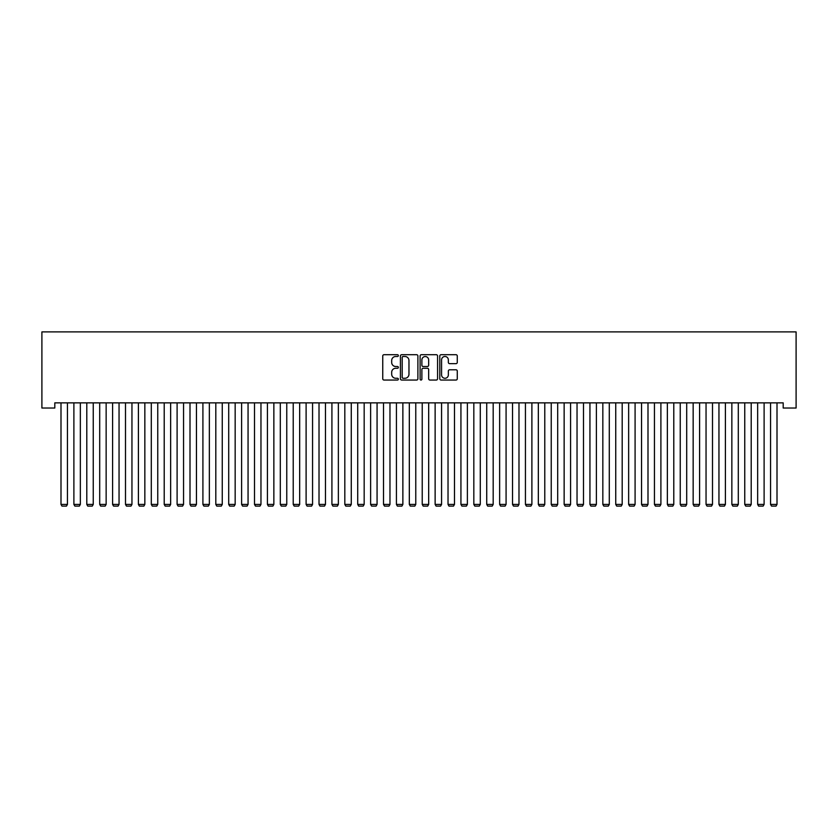 <?xml version="1.0" encoding="UTF-8"?>
<svg xmlns="http://www.w3.org/2000/svg" width="838" height="838" viewBox="0 0 838 838"><rect width="100%" height="100%" fill="white"/><g stroke="black" fill="none" stroke-linecap="round" stroke-linejoin="round"><path stroke-width="1.26" d="M398.354 355.605A0.89 0.89 0 0 0 397.474 354.715L384.014 354.715A1.267 1.267 0 0 0 382.746 355.982L382.746 378.776A1.267 1.267 0 0 0 384.014 380.043L397.474 380.043A0.89 0.89 0 0 0 398.354 379.164A0.89 0.89 0 0 0 397.474 378.273L395.735 378.273A4.054 4.054 0 0 1 391.681 374.219L391.681 372.323A4.054 4.054 0 0 1 395.735 368.27L397.474 368.27A0.89 0.89 0 0 0 398.354 367.379A0.89 0.89 0 0 0 397.474 366.499L395.735 366.499A4.054 4.054 0 0 1 391.681 362.445L391.681 360.55A4.054 4.054 0 0 1 395.735 356.496L397.474 356.496A0.89 0.89 0 0 0 398.354 355.605M456.008 363.65A1.267 1.267 0 0 0 457.276 362.383L457.276 355.982A1.267 1.267 0 0 0 456.008 354.715L441.071 354.715A1.267 1.267 0 0 0 439.803 355.982L439.803 378.776A1.267 1.267 0 0 0 441.071 380.043L456.008 380.043A1.267 1.267 0 0 0 457.276 378.776L457.276 371.056A1.267 1.267 0 0 0 456.008 369.788L449.618 369.788A1.267 1.267 0 0 0 448.351 371.056L448.351 374.89A3.383 3.383 0 0 1 444.957 378.273A3.383 3.383 0 0 1 441.574 374.89L441.574 359.879A3.383 3.383 0 0 1 444.957 356.496A3.383 3.383 0 0 1 448.351 359.879L448.351 362.383A1.267 1.267 0 0 0 449.618 363.65L456.008 363.65M783.195 402.858L54.805 402.858L54.805 408.022L41.9 408.022L41.9 331.9L796.1 331.9L796.1 408.022L783.195 408.022L783.195 402.858M417.89 355.982A1.267 1.267 0 0 0 416.622 354.715L401.685 354.715A1.267 1.267 0 0 0 400.417 355.982L400.417 378.776A1.267 1.267 0 0 0 401.685 380.043L416.622 380.043A1.267 1.267 0 0 0 417.89 378.776L417.89 355.982M421.378 354.715L436.315 354.715A1.267 1.267 0 0 1 437.583 355.982L437.583 378.776A1.267 1.267 0 0 1 436.315 380.043L429.925 380.043A1.267 1.267 0 0 1 428.658 378.776L428.658 369.537A1.267 1.267 0 0 0 427.39 368.27L423.148 368.27A1.267 1.267 0 0 0 421.881 369.537L421.881 379.164A0.89 0.89 0 0 1 420.99 380.043A0.89 0.89 0 0 1 420.11 379.164L420.11 355.982A1.267 1.267 0 0 1 421.378 354.715M403.078 356.496A0.89 0.89 0 0 0 402.188 357.376L402.188 377.383A0.89 0.89 0 0 0 403.078 378.273L404.911 378.273A4.054 4.054 0 0 0 408.965 374.219L408.965 360.55A4.054 4.054 0 0 0 404.911 356.496L403.078 356.496M428.658 359.942A3.383 3.383 0 0 0 425.264 356.559A3.383 3.383 0 0 0 421.881 359.942L421.881 365.232A1.267 1.267 0 0 0 423.148 366.499L427.39 366.499A1.267 1.267 0 0 0 428.658 365.232L428.658 359.942M67.449 402.858L67.449 504.413L60.996 504.413L60.996 402.858M67.449 504.413L66.474 506.1L61.96 506.1L60.996 504.413M80.343 402.858L80.343 504.413L73.891 504.413L73.891 402.858M80.343 504.413L79.38 506.1L74.865 506.1L73.891 504.413M93.248 402.858L93.248 504.413L86.796 504.413L86.796 402.858M93.248 504.413L92.274 506.1L87.76 506.1L86.796 504.413M106.143 402.858L106.143 504.413L99.701 504.413L99.701 402.858M106.143 504.413L105.179 506.1L100.665 506.1L99.701 504.413M119.048 402.858L119.048 504.413L112.596 504.413L112.596 402.858M119.048 504.413L118.085 506.1L113.57 506.1L112.596 504.413M131.954 402.858L131.954 504.413L125.501 504.413L125.501 402.858M131.954 504.413L130.979 506.1L126.465 506.1L125.501 504.413M144.848 402.858L144.848 504.413L138.396 504.413L138.396 402.858M144.848 504.413L143.885 506.1L139.37 506.1L138.396 504.413M157.754 402.858L157.754 504.413L151.301 504.413L151.301 402.858M157.754 504.413L156.779 506.1L152.265 506.1L151.301 504.413M170.648 402.858L170.648 504.413L164.206 504.413L164.206 402.858M170.648 504.413L169.685 506.1L165.17 506.1L164.206 504.413M183.553 402.858L183.553 504.413L177.101 504.413L177.101 402.858M183.553 504.413L182.59 506.1L178.075 506.1L177.101 504.413M196.459 402.858L196.459 504.413L190.006 504.413L190.006 402.858M196.459 504.413L195.484 506.1L190.97 506.1L190.006 504.413M209.353 402.858L209.353 504.413L202.911 504.413L202.911 402.858M209.353 504.413L208.39 506.1L203.875 506.1L202.911 504.413M222.259 402.858L222.259 504.413L215.806 504.413L215.806 402.858M222.259 504.413L221.295 506.1L216.77 506.1L215.806 504.413M235.164 402.858L235.164 504.413L228.711 504.413L228.711 402.858M235.164 504.413L234.19 506.1L229.675 506.1L228.711 504.413M248.058 402.858L248.058 504.413L241.606 504.413L241.606 402.858M248.058 504.413L247.095 506.1L242.58 506.1L241.606 504.413M260.964 402.858L260.964 504.413L254.511 504.413L254.511 402.858M260.964 504.413L259.99 506.1L255.475 506.1L254.511 504.413M273.858 402.858L273.858 504.413L267.416 504.413L267.416 402.858M273.858 504.413L272.895 506.1L268.38 506.1L267.416 504.413M286.764 402.858L286.764 504.413L280.311 504.413L280.311 402.858M286.764 504.413L285.8 506.1L281.285 506.1L280.311 504.413M299.669 402.858L299.669 504.413L293.216 504.413L293.216 402.858M299.669 504.413L298.695 506.1L294.18 506.1L293.216 504.413M312.564 402.858L312.564 504.413L306.111 504.413L306.111 402.858M312.564 504.413L311.6 506.1L307.085 506.1L306.111 504.413M325.469 402.858L325.469 504.413L319.016 504.413L319.016 402.858M325.469 504.413L324.495 506.1L319.98 506.1L319.016 504.413M338.363 402.858L338.363 504.413L331.921 504.413L331.921 402.858M338.363 504.413L337.4 506.1L332.885 506.1L331.921 504.413M351.269 402.858L351.269 504.413L344.816 504.413L344.816 402.858M351.269 504.413L350.305 506.1L345.79 506.1L344.816 504.413M364.174 402.858L364.174 504.413L357.721 504.413L357.721 402.858M364.174 504.413L363.2 506.1L358.685 506.1L357.721 504.413M377.069 402.858L377.069 504.413L370.616 504.413L370.616 402.858M377.069 504.413L376.105 506.1L371.59 506.1L370.616 504.413M389.974 402.858L389.974 504.413L383.521 504.413L383.521 402.858M389.974 504.413L389.01 506.1L384.485 506.1L383.521 504.413M402.869 402.858L402.869 504.413L396.426 504.413L396.426 402.858M402.869 504.413L401.905 506.1L397.39 506.1L396.426 504.413M415.774 402.858L415.774 504.413L409.321 504.413L409.321 402.858M415.774 504.413L414.81 506.1L410.295 506.1L409.321 504.413M428.679 402.858L428.679 504.413L422.226 504.413L422.226 402.858M428.679 504.413L427.705 506.1L423.19 506.1L422.226 504.413M441.574 402.858L441.574 504.413L435.132 504.413L435.132 402.858M441.574 504.413L440.61 506.1L436.095 506.1L435.132 504.413M454.479 402.858L454.479 504.413L448.026 504.413L448.026 402.858M454.479 504.413L453.515 506.1L448.99 506.1L448.026 504.413M467.384 402.858L467.384 504.413L460.931 504.413L460.931 402.858M467.384 504.413L466.41 506.1L461.895 506.1L460.931 504.413M480.279 402.858L480.279 504.413L473.826 504.413L473.826 402.858M480.279 504.413L479.315 506.1L474.8 506.1L473.826 504.413M493.184 402.858L493.184 504.413L486.731 504.413L486.731 402.858M493.184 504.413L492.21 506.1L487.695 506.1L486.731 504.413M506.079 402.858L506.079 504.413L499.637 504.413L499.637 402.858M506.079 504.413L505.115 506.1L500.6 506.1L499.637 504.413M518.984 402.858L518.984 504.413L512.531 504.413L512.531 402.858M518.984 504.413L518.02 506.1L513.505 506.1L512.531 504.413M531.889 402.858L531.889 504.413L525.436 504.413L525.436 402.858M531.889 504.413L530.915 506.1L526.4 506.1L525.436 504.413M544.784 402.858L544.784 504.413L538.331 504.413L538.331 402.858M544.784 504.413L543.82 506.1L539.305 506.1L538.331 504.413M557.689 402.858L557.689 504.413L551.236 504.413L551.236 402.858M557.689 504.413L556.715 506.1L552.2 506.1L551.236 504.413M570.584 402.858L570.584 504.413L564.142 504.413L564.142 402.858M570.584 504.413L569.62 506.1L565.105 506.1L564.142 504.413M583.489 402.858L583.489 504.413L577.036 504.413L577.036 402.858M583.489 504.413L582.525 506.1L578.01 506.1L577.036 504.413M596.394 402.858L596.394 504.413L589.942 504.413L589.942 402.858M596.394 504.413L595.42 506.1L590.905 506.1L589.942 504.413M609.289 402.858L609.289 504.413L602.836 504.413L602.836 402.858M609.289 504.413L608.325 506.1L603.81 506.1L602.836 504.413M622.194 402.858L622.194 504.413L615.741 504.413L615.741 402.858M622.194 504.413L621.23 506.1L616.705 506.1L615.741 504.413M635.089 402.858L635.089 504.413L628.647 504.413L628.647 402.858M635.089 504.413L634.125 506.1L629.61 506.1L628.647 504.413M647.994 402.858L647.994 504.413L641.541 504.413L641.541 402.858M647.994 504.413L647.03 506.1L642.516 506.1L641.541 504.413M660.899 402.858L660.899 504.413L654.447 504.413L654.447 402.858M660.899 504.413L659.925 506.1L655.41 506.1L654.447 504.413M673.794 402.858L673.794 504.413L667.352 504.413L667.352 402.858M673.794 504.413L672.83 506.1L668.315 506.1L667.352 504.413M686.699 402.858L686.699 504.413L680.247 504.413L680.247 402.858M686.699 504.413L685.735 506.1L681.221 506.1L680.247 504.413M699.604 402.858L699.604 504.413L693.152 504.413L693.152 402.858M699.604 504.413L698.63 506.1L694.115 506.1L693.152 504.413M712.499 402.858L712.499 504.413L706.046 504.413L706.046 402.858M712.499 504.413L711.535 506.1L707.021 506.1L706.046 504.413M725.404 402.858L725.404 504.413L718.952 504.413L718.952 402.858M725.404 504.413L724.43 506.1L719.915 506.1L718.952 504.413M738.299 402.858L738.299 504.413L731.857 504.413L731.857 402.858M738.299 504.413L737.335 506.1L732.821 506.1L731.857 504.413M751.204 402.858L751.204 504.413L744.752 504.413L744.752 402.858M751.204 504.413L750.24 506.1L745.726 506.1L744.752 504.413M764.109 402.858L764.109 504.413L757.657 504.413L757.657 402.858M764.109 504.413L763.135 506.1L758.62 506.1L757.657 504.413M777.004 402.858L777.004 504.413L770.551 504.413L770.551 402.858M777.004 504.413L776.04 506.1L771.526 506.1L770.551 504.413"/></g></svg>
